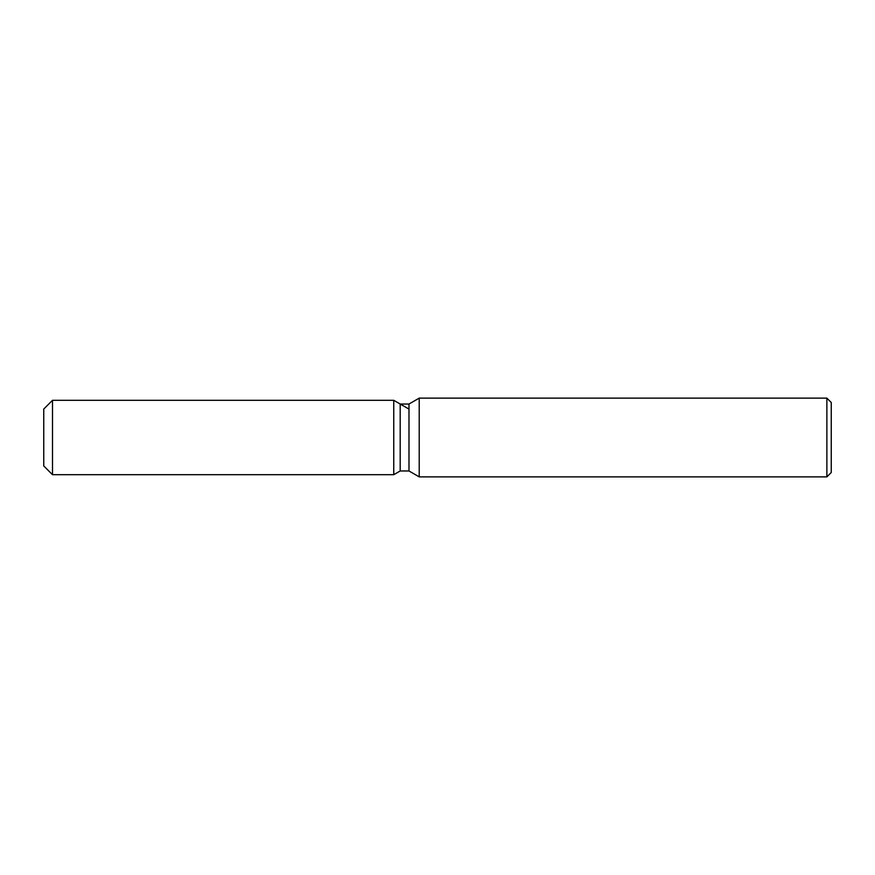 <?xml version="1.0" encoding="UTF-8"?>
<svg xmlns="http://www.w3.org/2000/svg" width="875" height="875" viewBox="0 0 875 875"><rect width="100%" height="100%" fill="white"/><g stroke="black" fill="none" stroke-linecap="round" stroke-linejoin="round"><path stroke-width="1.31" d="M400.192 404.031L400.192 470.969L393.75 474.688L52.5 474.688L43.75 465.938L43.75 409.062L52.5 400.312L393.75 400.312L400.192 404.031L408.986 404.031L419.212 398.125L826.875 398.125L831.25 402.5L831.25 472.5L826.875 476.875L419.212 476.875L408.986 470.969L400.192 470.969L393.75 474.688L393.75 400.312L408.909 409.062M408.986 470.969L408.986 404.031M419.212 476.875L419.212 398.125M826.875 476.875L826.875 398.125M393.75 474.688L393.75 400.312M52.5 474.688L52.5 400.312M43.75 465.938L43.75 409.062"/></g></svg>
